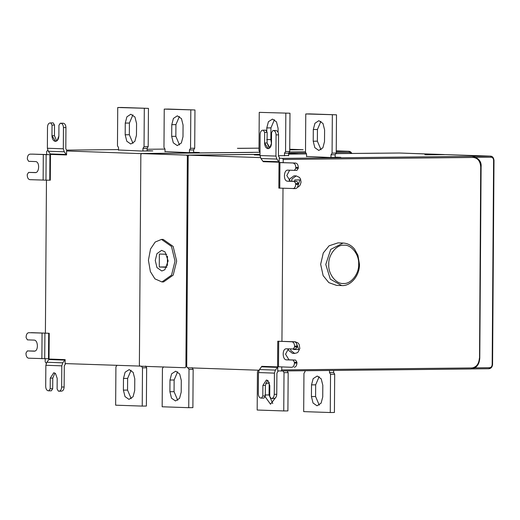 <?xml version="1.0" encoding="UTF-8"?>
<svg xmlns="http://www.w3.org/2000/svg" width="520" height="520" viewBox="0 0 520 520"><rect width="100%" height="100%" fill="white"/><g stroke="black" fill="none" stroke-linecap="round" stroke-linejoin="round"><path stroke-width="0.78" d="M32.396 154.135L30.049 154.154C28.444 154.375 27.553 155.76 27.365 158.321L27.359 159.172L28.678 161.343L35.321 161.558C40.034 161.343 39.442 173.043 35.249 172.614L28.607 172.4L27.261 174.48L27.255 175.331C27.411 177.899 28.288 179.348 29.887 179.667L45.981 180.154L46.143 154.642L50.453 154.68L50.291 180.193L45.981 180.154M46.143 154.642L32.468 154.128M28.607 172.4L35.926 172.53M50.453 154.68L32.539 154.128M34.697 351.072L27.352 350.922L33.995 351.163C38.707 351.702 38.279 339.969 34.08 340.106L27.437 339.872L26.123 337.695L26.13 336.843C26.319 334.288 27.215 332.904 28.821 332.69L48.705 333.255L48.509 358.768L28.626 358.202C27.027 357.871 26.149 356.421 26 353.853L26.006 353.002L27.352 350.922M48.705 333.255L31.311 332.663M48.509 358.768L49.03 358.781L49.218 333.268M131.112 370.207L127.627 378.397L127.549 390.091L131.209 398.71M134.778 378.826L133.166 372.385L129.188 369.603L125.112 372.209L123.481 378.443L123.396 390.137L125.008 396.584L128.98 399.366L133.062 396.754L134.693 390.52L134.778 378.826M145.594 366.041L146.647 367.776L146.38 406.049L142.227 406.094L115.648 405.184L115.915 366.912L116.994 365.248M141.447 366.087L142.493 367.822L146.647 367.776M142.493 367.822L142.227 406.094M177.625 371.8L174.142 379.99L174.057 391.684L177.723 400.303M181.285 380.419L179.68 373.978L175.702 371.196L171.626 373.802L169.988 380.036L169.91 391.729L171.516 398.177L175.494 400.959L179.569 398.346L181.207 392.113L181.285 380.419M192.108 367.634L193.154 369.369L192.888 407.641L188.74 407.687L162.162 406.776L162.428 368.505L163.501 366.841M187.954 367.679L189.007 369.415L193.154 369.369M189.007 369.415L188.74 407.687M61.438 391.163L58.949 391.19L61.438 391.163C63.044 390.949 63.941 389.565 64.129 387.004L61.639 387.029C61.451 389.591 60.554 390.975 58.949 391.19L58.416 391.17L57.109 388.999L57.187 378.365L55.497 373.516L53.794 372.716L50.277 378.118L50.193 388.746L52.689 388.719L52.767 378.092L54.925 373.074M50.193 388.746L48.854 390.825L51.343 390.8L52.689 388.719M48.854 390.825L48.321 390.806C46.716 390.481 45.845 389.031 45.695 386.464L45.858 365.274L46.852 362.258L62.797 362.824L65.143 359.625L65.111 363.584L139.756 366.08M65.143 359.625L49.192 359.053L46.852 362.258M61.639 387.029L61.802 365.84L62.797 362.824M65.702 363.578L64.291 365.813L64.129 387.004M125.262 123.084L126.893 116.851L130.812 114.237L134.947 117.026L136.559 123.468L136.474 135.161L134.843 141.394L130.767 144.008L126.789 141.219L125.184 134.778L125.262 123.084L129.415 123.038L132.899 114.849M132.99 143.351L129.331 134.732L129.415 123.038M147.095 150.969L147.115 148.31L148.187 146.647L148.453 108.381L121.882 107.471L117.728 107.51L117.462 145.782L118.515 147.517L118.495 150.241M148.453 108.381L117.728 107.51M148.187 146.647L144.04 146.692L144.306 108.42M147.115 148.31L142.961 148.356L144.04 146.692M142.948 151.008L142.961 148.356M147.095 150.709L152.809 150.904L141.356 151.028L118.495 149.988M171.775 124.677L173.407 118.443L177.327 115.83L181.461 118.619L183.066 125.06L182.988 136.754L181.357 142.987L177.275 145.6L173.303 142.812L171.691 136.37L171.775 124.677L175.922 124.631L179.406 116.441M179.504 144.944L175.844 136.325L175.922 124.631M193.609 152.562L193.622 149.903L194.701 148.239L194.968 109.974L168.389 109.064L164.242 109.103L163.969 147.375L165.022 149.11L165.002 151.834M194.968 109.974L164.242 109.103M194.701 148.239L190.547 148.285L190.814 110.013M193.622 149.903L189.475 149.948L190.547 148.285M189.456 152.601L189.475 149.948M193.609 152.302L199.322 152.497L187.863 152.62L165.009 151.58M63.31 123.234C64.909 123.559 65.787 125.002 65.943 127.576L63.453 127.602C63.297 125.028 62.42 123.585 60.82 123.26L63.31 123.234L60.288 123.24L58.949 125.327L58.877 135.954L57.122 140.686L55.627 141.369L51.968 135.733L52.039 125.099L50.72 122.928L53.209 122.902L54.529 125.073L54.457 135.707L56.725 140.985M63.453 127.602L63.316 148.792L63.453 127.602C63.297 125.028 62.42 123.585 60.82 123.26L60.288 123.24L58.949 125.327L58.877 135.954C58.636 139.282 57.473 141.089 55.386 141.369C53.307 140.953 52.169 139.074 51.968 135.733L52.039 125.099L54.529 125.073M63.316 148.792L47.372 148.265L63.316 148.792L64.272 151.788L66.567 154.941L50.622 154.414L48.321 151.262L47.372 148.265L47.502 127.075C47.691 124.52 48.587 123.13 50.186 122.915L53.209 122.902M52.039 125.099L50.72 122.928L50.186 122.915C48.587 123.13 47.691 124.52 47.502 127.075L47.372 148.265M66.567 154.941L66.593 150.976L67.184 150.969L65.806 148.766L65.943 127.576M166.712 267.261L159.269 267L159.361 254.033L166.732 254.286M167.453 256.1L167.388 265.642M159.269 267L166.875 266.923M175 261.131L171.555 275.125L161.935 281.938L154.934 278.863L150.384 271.622L148.421 260.221L150.547 248.957L155.194 242.034L161.486 239.408L171.489 246.441L175 261.131M161.486 239.408L163.15 239.395L173.147 246.422L176.657 261.111L173.212 275.106L163.592 281.925L161.935 281.938M155.266 260.455L156.936 253.669L161.603 250.361L164.996 251.856L168.155 260.897L164.873 269.718L161.817 270.992L156.969 267.579L155.266 260.455M252.928 152.419L141.505 153.582L140.849 154.622L139.38 365.105L140.036 366.191L185.237 367.738M141.297 153.634L66.593 150.976M289.62 170.203L286.812 175.533L290.231 181.175L296.875 181.389L298.194 183.56L295.698 183.586L294.385 181.415L287.742 181.201C283.023 181.415 283.615 169.715 287.814 170.144L294.457 170.358L295.802 168.279L298.292 168.253L296.946 170.333L294.457 170.358M298.194 183.56L298.188 184.411C297.999 186.972 297.108 188.357 295.503 188.578L293.014 188.604C294.613 188.383 295.51 186.999 295.698 184.438L295.698 183.586M279.357 162.519L279.026 162.584L278.837 188.103L295.503 188.578M279.026 162.584L295.666 163.066C297.264 163.384 298.142 164.834 298.292 167.401L298.292 168.253M295.802 168.279L295.802 167.427C295.653 164.859 294.775 163.41 293.176 163.091M296.875 181.389L294.385 181.415M295.666 163.066L282.302 162.624M282.308 162.591L279.442 162.506M297.057 346.099C296.907 343.525 296.03 342.075 294.431 341.75L291.941 341.776C293.54 342.101 294.418 343.551 294.567 346.125L297.057 346.099L297.05 346.944L295.704 349.024L286.572 348.816C281.86 348.27 282.288 360.009 286.488 359.866L295.62 360.081L288.977 359.84L285.565 354.192L288.36 348.875M293.131 360.106L294.444 362.278L296.933 362.251L295.62 360.081M294.444 362.278L294.437 363.129C294.249 365.69 293.351 367.075 291.746 367.289L277.57 366.75L277.764 341.237L294.431 341.75M296.933 362.251L296.927 363.103L294.437 363.129M294.236 367.263C295.841 367.049 296.738 365.664 296.927 363.103M291.941 341.776L277.791 341.224M294.567 346.125L294.561 346.97L293.215 349.05M297.05 346.944L294.561 346.97M260.397 157.612L188.864 155.162L260 154.421L188.844 155.162L188.188 156.208L186.719 366.685L187.375 367.77L259.031 370.227M185.218 367.738L185.894 366.697L187.363 156.215L186.706 155.129L260 154.362M319.15 376.649L315.666 384.839L315.588 396.532L319.248 405.151M322.81 385.268L321.204 378.82L317.226 376.038L313.151 378.651L311.519 384.878L311.435 396.572L313.047 403.019L317.018 405.801L321.094 403.188L322.731 396.962L322.81 385.268M333.645 370.428L333.632 372.482L334.685 374.218L330.531 374.263L330.265 412.529L303.687 411.619L303.953 373.353L305.026 371.69L305.038 370.728M333.632 372.482L329.478 372.522L330.531 374.263M334.685 374.218L334.412 412.49L330.265 412.529M329.492 370.474L329.478 372.522M269.185 382.408L269.074 394.94L272.733 403.559M264.992 396.487L270.511 404.209L276.114 396.981M287.118 370.89L288.171 372.625L284.017 372.671L283.751 410.937L257.173 410.026L257.445 371.761L258.518 370.097M282.971 370.929L284.017 372.671M288.171 372.625L287.905 410.897L283.751 410.937M313.3 129.519L314.932 123.292L318.851 120.679L322.985 123.461L324.597 129.909L324.512 141.602L322.881 147.829L318.799 150.442L314.828 147.66L313.216 141.213L313.3 129.519L317.447 129.48L320.931 121.29M321.029 149.792L317.369 141.173L317.447 129.48M335.134 157.404L335.153 154.752L336.226 153.088L336.492 114.816L309.913 113.906L305.767 113.952L305.5 152.224L306.547 153.959L306.527 156.683M336.492 114.816L305.767 113.952M336.226 153.088L332.072 153.133L332.345 114.862M335.153 154.752L331 154.798L332.072 153.133M330.98 157.45L331 154.798M335.134 157.151L340.847 157.345L329.387 157.463L306.534 156.429M266.76 131.716L266.786 127.927L268.424 121.7L272.5 119.087L276.471 121.869L278.083 128.316L278.057 132.301M271.479 143.806L270.855 139.581L270.94 127.888L274.423 119.698M269.847 147.869L267.079 142.961M288.62 155.812L288.639 153.16L289.718 151.495L289.985 113.224L259.252 112.359L258.986 150.631L260.039 152.367M289.985 113.224L259.252 112.359M289.718 151.495L285.565 151.541L285.831 113.269M288.639 153.16L284.492 153.205L285.565 151.541M284.472 155.857L284.492 153.205M288.626 155.558L278.428 155.72M259.994 155.09L254.306 154.895L259.994 154.837M291.493 181.214L292.097 178.861L296.231 175.897L294.041 175.825L289.906 178.789L289.322 180.947M294.528 341.757L292.383 341.673M288.236 348.92L288.711 350.467L292.481 353.347L294.678 353.425L290.901 350.545L290.42 348.953M328.764 264.505C328.029 273.975 336.174 284.414 343.571 283.478C350.954 284.258 359.249 273.65 358.644 264.186C359.379 254.716 351.234 244.276 343.837 245.213C336.453 244.433 328.159 255.041 328.764 264.505M343.103 243.048L337.987 242.873L329.089 245.797L323.291 252.941L320.658 264.297L323.128 275.6L328.829 282.627L336.531 285.376L341.647 285.552L330.298 279.149L325.774 264.472L330.74 249.386L343.103 243.048C347.529 243.256 351.332 245.278 354.517 249.1L357.942 255.268L359.444 264.16C359.879 275.502 350.61 286.468 341.647 285.552M274.261 394.31C274.072 396.871 273.175 398.255 271.57 398.469L274.06 398.444C275.665 398.229 276.562 396.844 276.75 394.284L274.261 394.31L274.423 373.126L275.418 370.103L277.764 366.906L277.732 370.864L281.067 370.981L471.178 368.986C476.424 368.193 479.284 364.624 479.772 358.287L481.104 166.94C481.663 161.837 478.94 158.314 472.934 156.383L473.304 157.463C477.802 158.028 480.272 161.187 480.707 166.953L479.538 358.267M471.178 368.986L281.067 370.981L281.736 369.941L281.756 366.932M281.938 341.302L283.003 188.272M283.186 162.656L283.205 159.458L282.548 158.373L490.581 156.137L445.939 154.609L424.873 154.745L444.067 154.544L399.432 153.017L335.881 153.621L378.924 153.173M275.932 130.513C277.531 130.839 278.408 132.281 278.564 134.856L276.075 134.881C275.918 132.308 275.041 130.865 273.442 130.54L275.932 130.513L272.909 130.526L271.57 132.607L271.499 143.234L269.744 147.966L268.249 148.649L264.589 143.013L264.654 132.379L263.341 130.208L265.831 130.182L267.15 132.353L267.079 142.987L269.341 148.265M276.075 134.881L275.938 156.072L276.075 134.881C275.918 132.308 275.041 130.865 273.442 130.54L272.909 130.526L271.57 132.607L271.499 143.234C271.258 146.562 270.094 148.369 268.008 148.649C265.928 148.233 264.791 146.354 264.589 143.013L264.654 132.379L267.15 132.353M278.564 134.856L278.428 156.046L279.806 158.249L279.214 158.256L279.188 162.22L263.244 161.694L260.942 158.542L259.987 155.545L260.124 134.355C260.312 131.8 261.209 130.41 262.808 130.195L265.831 130.182M275.938 156.072L259.987 155.545L275.938 156.072L276.887 159.068L279.188 162.22M264.654 132.379L263.341 130.208L262.808 130.195C261.209 130.41 260.312 131.8 260.124 134.355L259.987 155.545M279.214 158.256L282.548 158.373M274.06 398.444L271.037 398.45L269.724 396.279L269.808 385.645L268.119 380.796L266.416 379.997L262.899 385.398L262.815 396.032L265.304 396.006L265.389 385.372L267.54 380.354M278.324 370.857L276.913 373.1L276.75 394.284M262.815 396.032L261.469 398.106L260.942 398.086C259.337 397.761 258.466 396.312 258.317 393.744L258.472 372.554L259.474 369.538L275.418 370.103M261.469 398.106L263.965 398.079L265.304 396.006M277.764 366.906L261.814 366.334L259.474 369.538M252.72 152.412L141.505 153.582L186.706 155.129M47.775 150.332L46.664 151.359L46.644 154.577M46.462 180.161L45.396 333.151M45.214 358.735L45.195 361.842L45.851 362.928L46.41 362.947M60.82 123.26L60.288 123.24M50.72 122.928L52.682 122.889M273.442 130.54L272.909 130.526M263.341 130.208L265.298 130.169M49.933 154.674L49.77 180.186M43.297 154.59L43.134 180.102M44.915 333.216L44.72 358.728M42.061 333.164L41.867 358.676M123.481 378.443L127.627 378.397M123.396 390.137L127.549 390.091M169.988 380.036L174.142 379.99M169.91 391.729L174.057 391.684M50.277 378.118L52.767 378.092M48.977 359.541L64.922 360.106M61.802 365.84L45.858 365.274M129.331 134.732L125.184 134.778M175.844 136.325L171.691 136.37M66.359 154.459L50.407 153.94M48.321 151.262L64.272 151.788M51.968 135.733L54.457 135.707M258.024 148.174L237.412 148.323M257.907 148.167L259.006 148.207L257.907 148.167M336.238 151.424L349.057 151.287L336.238 150.852L348.953 151.287L349.609 152.373L336.232 152.516M351.481 153.459L349.609 152.373M288.697 153.069L305.903 152.893M141.024 153.524L259.987 152.276M289.406 151.97L305.5 151.801M288.632 154.056L297.94 153.959L288.639 153.641L298.142 154.017M295.698 184.438L298.188 184.411M279.767 188.169L279.929 162.656M298.292 167.401L295.802 167.427M287.742 181.201L290.231 181.175M288.977 359.84L286.488 359.866M278.7 341.302L278.506 366.815M188.188 156.208L187.363 156.215M185.894 366.697L186.719 366.685M315.666 384.839L311.519 384.878M315.588 396.532L311.435 396.572M269.159 383.247L265.661 383.279M269.074 394.94L264.921 394.979M317.369 141.173L313.216 141.213M270.94 127.888L266.786 127.927M270.855 139.581L266.708 139.62M298.11 185.367L299.891 179.9L294.86 179.953L294.489 181.311M293.501 349.05L293.677 349.512L298.708 349.459L296.712 343.947M493.766 160.355L493.603 160.381C493.454 158.464 492.635 157.41 491.134 157.222L475.663 157.385M491.134 157.222L490.477 156.137L446.056 154.615M444.204 154.622L399.549 153.023M399.276 153.017L380.276 153.212M379.249 153.173L380.438 153.218M474.962 367.854L489.665 367.705C491.166 367.484 492.005 366.412 492.174 364.488L493.603 160.381M489.665 367.705L488.988 368.745L472.062 368.921L488.988 368.745C491.14 368.42 492.329 366.997 492.576 364.468L494 160.368C493.656 157.703 492.518 156.292 490.594 156.137M471.159 368.986L471.835 367.946L281.736 369.941M479.369 358.3C478.855 364.072 476.346 367.289 471.835 367.946M283.205 159.458L473.304 157.463M278.98 161.74L263.029 161.22M260.942 158.542L276.887 159.068M264.589 143.013L267.079 142.987M306.534 153.933L288.632 154.115L306.534 153.933M262.899 385.398L265.389 385.372M274.423 373.126L258.472 372.554M277.543 367.387L261.593 366.821M289.725 149.832L302.439 149.695L289.731 149.26L303.127 149.773M165.009 149.084L147.108 149.273L165.009 149.084M118.495 149.572L66.514 150.118L118.495 149.572M237.725 148.33L238.914 148.369M257.771 148.167L238.752 148.369M349.063 151.287L350.304 151.6L352.04 153.452M297.414 187.356L298.903 186.524L300.261 184.88L301.048 182.169L300.521 179.023L299.475 177.424L296.231 175.897M295.074 341.731L298.012 342.953L299.195 344.5L299.825 348.582L298.09 352.053L297.102 352.8L294.678 353.425M471.744 156.345L472.934 156.383M445.809 154.609L426.79 154.804M426.946 154.81L425.237 154.752M444.08 154.544L444.652 154.615M298.447 154.017L298.025 153.959"/></g></svg>
